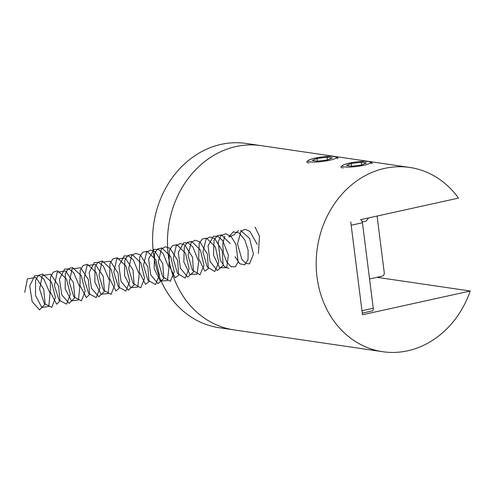 <?xml version="1.0" encoding="UTF-8"?>
<svg xmlns="http://www.w3.org/2000/svg" width="495" height="495" viewBox="0 0 495 495"><rect width="100%" height="100%" fill="white"/><g stroke="black" fill="none" stroke-linecap="round" stroke-linejoin="round"><path stroke-width="0.74" d="M362.278 313.112L372.395 310.879A2.908 1.429 77.6 0 0 373.255 308.255L362.451 222.756A2.908 1.429 -102.4 0 0 360.601 219.687L458.512 198.099A93.122 79.738 98.3 0 0 409.736 167.446A93.122 79.738 98.3 0 0 317.326 248.007A93.122 79.738 98.3 0 0 382.703 351.716A93.122 79.738 98.3 0 0 407.744 350.782A93.122 79.738 98.3 0 0 470.25 291.01L376.992 277.324M382.703 351.716L219.112 327.709A93.122 79.738 -81.7 0 1 153.419 253.038A93.122 79.738 -81.7 0 1 246.145 143.445L261.02 145.623A93.122 79.738 98.3 0 0 168.609 226.184A93.122 79.738 98.3 0 0 233.98 329.893A93.122 79.738 -81.7 0 1 168.294 255.222A93.122 79.738 -81.7 0 1 261.02 145.623L409.736 167.446M336.779 158.233L336.161 157.88M317.679 157.608L311.943 158.914M370.984 163.251L370.371 162.898M351.883 162.626L346.147 163.932M350.745 221.853L362.482 314.764L470.25 291.01M377.097 216.049L384.269 272.788A2.908 2.494 -81.7 0 1 382.152 276.185L369.555 278.963M363.714 165.299A14.231 2.271 -7.2 0 0 369.92 161.89A14.231 2.271 -7.2 0 0 356.159 161.976A14.231 2.271 -7.2 0 0 342.806 165.311A14.231 2.271 -7.2 0 0 344.334 166.902A14.231 2.271 -7.2 0 0 363.714 165.299M366.442 162.973L361.294 162.218L351.289 163.474L346.438 165.491L351.592 166.246L361.591 164.99L366.442 162.973M343.196 167.997A15.691 2.506 172.8 0 1 341.47 167.545A15.691 2.506 172.8 0 1 341.513 166.252L342.806 165.311M369.92 161.89L371.405 162.471A15.691 2.506 172.8 0 1 371.764 163.715M351.642 166.24L351.289 163.474M361.641 164.971L361.294 162.218M362.235 221.76A2.617 0.421 -7.2 0 0 364.982 221.432A2.617 0.421 -7.2 0 0 366.213 220.974L368.664 217.905M329.509 160.281A14.231 2.271 -7.2 0 0 335.709 156.872A14.231 2.271 -7.2 0 0 321.954 156.958A14.231 2.271 -7.2 0 0 308.602 160.293A14.231 2.271 -7.2 0 0 310.13 161.884A14.231 2.271 -7.2 0 0 329.509 160.281M332.238 157.954L327.084 157.2L317.085 158.456L312.234 160.473L317.388 161.228L327.387 159.972L332.238 157.954M308.991 162.979A15.691 2.506 172.8 0 1 307.265 162.527A15.691 2.506 172.8 0 1 307.308 161.228L308.602 160.293M335.709 156.872L337.194 157.453A15.691 2.506 172.8 0 1 337.559 158.697M317.431 161.222L317.085 158.456M327.436 159.953L327.084 157.2M255.08 227.118L259.46 236.257L258.409 253.508M257.258 244.375L249.857 231.344L245.124 229.296L240.978 231.122L237.538 244.041L241.838 259.219L245.724 263.396L249.56 263.854L253.471 254.133L249.585 238.491L240.582 230.416M238.64 230.583L234.995 233.535M235.088 256.757L239.778 263.773L244.778 264.868L248.026 259.671L248.125 250.179L244.852 239.995L239.246 232.984L233.232 231.821L228.888 236.987L234.828 234.475M224.711 236.375L222.731 244.041L223.486 253.465L226.611 261.861L231.054 266.774L235.366 266.762L238.126 261.861L235.954 244.344L231.406 236.994L225.974 233.72L221.141 235.521L218.215 241.894L220.263 260.085L224.365 266.545L228.9 268.469M230.212 243.682L221.494 234.896L217.194 235.738L214.088 240.118L213.487 255.179L219.57 267.783L226.71 267.677L228.405 255.08L222.645 240.521L218.085 236.542L213.568 236.14L208.042 245.687L210.022 261.422L217.256 270.505L223.165 265.574L222.261 250.835L214.681 238.578L210.047 236.944L206.062 239.048L202.901 251.998L207.195 266.873L214.787 271.545L218.802 262.294L215.319 246.881L206.594 238.163L202.3 239.042L199.213 243.46L198.65 258.538L204.757 271.093L208.333 268.785L207.386 254.022L199.782 241.814L195.148 240.224L191.175 242.364L188.051 255.358L192.382 270.208L199.974 274.799L203.959 265.487L200.432 250.08L191.695 241.424L187.407 242.346L184.338 246.795L183.818 261.898L189.95 274.409L197.066 274.143L198.681 261.459L192.852 246.949L188.286 243.039L183.775 242.717L178.324 252.394L180.378 268.123L187.636 277.076L193.496 271.996L192.512 257.214L184.883 245.05L180.248 243.497L176.288 245.681L173.207 258.718L177.569 273.543L185.155 278.06L189.109 268.686L185.545 253.279L176.795 244.691L172.514 245.65L169.463 250.13L168.987 265.258L175.137 277.72L178.658 275.208L177.631 260.401L169.977 248.292L165.349 246.776L161.401 248.997L158.357 262.078L162.75 276.872L170.342 281.321L174.259 271.885L170.651 256.478L161.89 247.952L157.62 248.954L154.589 253.471L154.149 268.618L160.331 281.03L167.415 280.609L168.95 267.838L163.059 253.384L158.48 249.542L153.982 249.301L148.599 259.095L150.734 274.824L158.016 283.647L163.826 278.419L162.756 263.594L155.077 251.528L150.449 250.055L146.514 252.314L143.513 265.438L147.937 280.207L155.529 284.576L159.409 275.078L155.764 259.677L146.99 251.219L142.733 252.258L139.714 256.812L139.318 271.978L145.524 284.34L148.989 281.63L147.875 266.78L140.178 254.77L135.55 253.335L131.627 255.63L128.669 268.797L133.124 283.542L140.71 287.836L144.559 278.277L140.877 262.882L132.091 254.486L127.84 255.569L124.839 260.147L124.486 275.338L130.711 287.651L137.771 287.075L139.225 274.218L133.26 259.813L128.675 256.045L124.189 255.884L118.88 265.803L121.096 281.525L128.397 290.219L134.151 284.842L133 269.973L125.272 258.006L116.74 258.953L113.819 272.157L118.311 286.877L125.897 291.091L129.709 281.469L125.984 266.081L117.191 257.747L112.947 258.873L109.964 263.488L109.655 278.697L115.904 290.961L119.314 288.053L118.119 273.166L110.373 261.249L101.852 262.27L98.975 275.523L103.498 290.206L111.084 294.352L114.859 284.668L111.097 269.28L102.292 261.014L98.059 262.177L95.09 266.824L94.823 282.051L101.091 294.271L108.12 293.541L109.494 280.597L103.467 266.248L98.876 262.554L94.397 262.474L89.156 272.516L91.451 288.226L98.777 296.783L104.476 291.264L103.238 276.352L95.473 264.485L86.965 265.586L84.131 278.883L88.685 293.541L96.265 297.606L100.002 287.861L96.203 272.479L87.392 264.281L83.166 265.487L80.215 270.165L79.992 285.411L86.285 297.582L89.638 294.476L88.364 279.545L80.574 267.727L72.084 268.909L69.281 282.243L73.873 296.87L81.452 300.861L85.152 291.06L81.316 275.678L72.487 267.548L68.273 268.791L65.34 273.506L65.161 288.771L71.472 300.892L78.47 300.001L79.763 286.97L73.668 272.683L69.071 269.057L64.61 269.057L59.437 279.223L61.813 294.927L69.158 303.348L74.807 297.687L73.483 282.738L65.668 270.969L57.197 272.225L54.438 285.603L59.06 300.205L66.633 304.116L70.302 294.253L66.423 278.883L57.587 270.815L53.386 272.095L50.471 276.847L50.329 292.13L56.665 304.202L59.969 300.892L58.602 285.924L50.768 274.211L42.31 275.548L39.594 288.962L44.247 303.534L51.82 307.37L55.452 297.452L51.536 282.082L42.688 274.082L38.492 275.406L35.597 280.189L35.498 295.49L41.858 307.506L48.819 306.461L50.032 293.349L43.876 279.124L39.266 275.567L34.817 275.647L29.719 285.931L32.169 301.622L39.538 309.913L45.132 304.103L43.721 289.117L35.869 277.454L27.423 278.864L24.75 292.328M362.451 222.756L351.178 225.244M373.255 308.255L361.975 310.742"/></g></svg>
